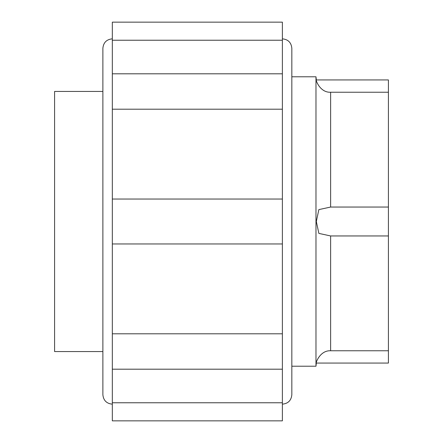 <?xml version="1.0" encoding="UTF-8"?>
<svg xmlns="http://www.w3.org/2000/svg" width="443" height="443" viewBox="0 0 443 443"><rect width="100%" height="100%" fill="white"/><g stroke="black" fill="none" stroke-linecap="round" stroke-linejoin="round"><path stroke-width="0.66" d="M102.876 91.435L54.589 91.435L54.589 351.565L102.876 351.565M112.323 404.16C106.586 403.601 103.435 400.45 102.876 394.713L102.876 48.287C103.435 42.55 106.586 39.399 112.323 38.84M282.385 404.16C288.122 403.601 291.272 400.45 291.832 394.713L291.832 48.287C291.272 42.55 288.122 39.399 282.385 38.84M315.981 76.789L291.832 76.789L291.832 366.211L315.981 366.211L315.981 76.789L316.319 79.939L388.411 79.939L388.411 92.238L330.622 92.238C319.846 92.803 315.394 79.408 316.324 79.939C315.366 79.153 319.685 92.786 330.622 92.238L330.622 207.047L388.411 207.047L388.411 235.953L330.622 235.953L318.866 233.395L316.319 221.5L318.866 209.605L330.622 207.047M282.385 402.77L112.323 402.77L112.323 420.85L282.385 420.85L282.385 40.23L112.323 40.23L112.323 22.15L282.385 22.15L282.385 40.23M282.385 73.804L112.323 73.804L112.323 109.199L282.385 109.199M282.385 243.96L112.323 243.96L112.323 199.04L282.385 199.04M112.323 402.77L112.323 333.8L282.385 333.8M330.622 235.953L330.622 350.762C319.846 350.197 315.394 363.592 316.324 363.061C315.366 363.841 319.685 350.214 330.622 350.762L388.411 350.762L388.411 363.061L316.319 363.061L315.981 366.211M388.411 350.762L388.411 235.953M388.411 207.047L388.411 92.238M112.323 199.04L112.323 109.199M112.323 73.804L112.323 40.23M112.323 333.8L112.323 243.96M282.385 369.196L112.323 369.196"/></g></svg>
